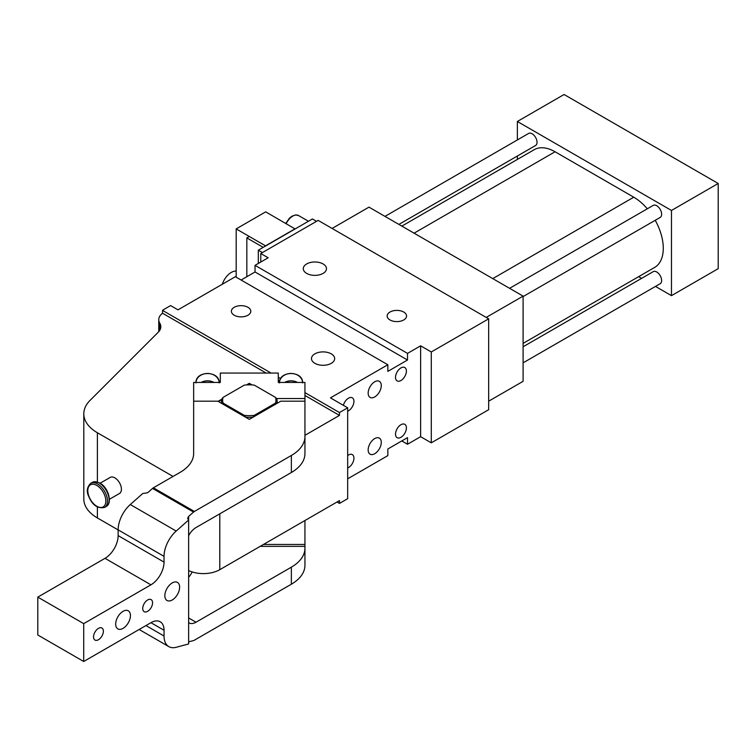 <?xml version="1.0" encoding="UTF-8"?>
<svg xmlns="http://www.w3.org/2000/svg" width="756" height="756" viewBox="0 0 756 756"><rect width="100%" height="100%" fill="white"/><g stroke="black" fill="none" stroke-linecap="round" stroke-linejoin="round"><path stroke-width="1.13" d="M260.773 262.048L260.773 253.525L318.153 220.393L488.669 318.843L431.289 351.965L420.629 345.813L407.512 353.392L407.512 360.017L387.837 371.376L387.837 364.751L330.457 397.873L347.665 407.815L339.472 412.549L304.942 392.619M221.706 403.43L221.706 403.241A27.821 16.065 0 0 1 221.47 401.19A27.821 16.065 0 0 1 221.706 399.14L223.096 397.382A26.668 15.394 -0 0 0 223.096 403.099L244.349 415.375A26.668 15.394 0 0 0 254.252 415.375L252.854 417.312M245.738 417.312L245.738 417.123A27.821 16.065 0 0 0 252.854 417.123M244.349 415.375L245.738 417.123M223.096 403.099L221.706 403.241M254.252 415.375L275.496 403.099L276.894 403.241A27.821 16.065 0 0 0 277.121 401.19A27.821 16.065 0 0 0 276.894 399.14L275.496 397.382L254.252 385.116A26.668 15.394 0 0 0 244.349 385.116L223.096 397.382M275.496 403.099A26.668 15.394 0 0 0 275.496 397.382M517.359 139.954L517.359 121.48L564.089 94.5L718.2 183.481L718.2 268.673L671.47 295.653L655.48 286.411M517.359 121.48L671.47 210.461L718.2 183.481M671.47 210.461L671.47 295.653M517.359 159.431L517.359 156.019M641.56 278.378L638.612 276.677M492.77 278.614L633.764 197.203L555.065 151.767A41.731 24.098 60 0 0 534.199 149.707L401.842 226.12M633.764 197.203A41.731 24.098 60 0 1 647.297 208.807M655.235 220.289A41.731 24.098 60 0 1 654.63 267.426L523.095 343.366M523.095 346.777L653.241 271.64A6.955 4.016 60 0 1 658.467 273.37A6.955 4.016 60 0 1 661.632 280.174A6.955 4.016 60 0 1 660.196 283.689L523.095 362.842M509.582 288.32L653.241 205.377A6.955 4.016 60 0 1 658.448 207.087A6.955 4.016 60 0 1 661.623 213.863A6.955 4.016 60 0 1 660.196 217.426L523.095 296.579M384.984 216.377L528.633 133.443A6.955 4.016 60 0 1 533.849 135.144A6.955 4.016 60 0 1 537.025 141.92A6.955 4.016 60 0 1 535.588 145.492L398.894 224.409M332.092 228.444L368.985 207.144L523.095 296.125L523.095 381.317L488.669 401.19M486.212 317.416L523.095 296.125M406.17 314.42A9.715 5.604 180 0 1 406.567 315.999A9.715 5.604 180 0 1 398.232 321.546A9.715 5.604 180 0 1 387.535 317.577A9.715 5.604 180 0 1 387.148 315.999A9.715 5.604 180 0 1 395.473 310.451A9.715 5.604 180 0 1 406.17 314.42M326.006 266.783A11.595 6.691 180 0 1 326.469 268.673A11.595 6.691 180 0 1 316.528 275.297A11.595 6.691 180 0 1 303.751 270.553A11.595 6.691 180 0 1 303.288 268.673A11.595 6.691 180 0 1 313.23 262.048A11.595 6.691 180 0 1 326.006 266.783M431.289 351.965L431.289 442.836L488.669 409.714L488.669 318.843M405.736 374.466A7.702 4.451 -60 0 1 397.098 380.892A7.702 4.451 -60 0 1 396.172 373.955A7.702 4.451 -60 0 1 404.81 367.539A7.702 4.451 -60 0 1 405.736 374.466M405.736 431.26A7.702 4.451 -60 0 1 397.098 437.686A7.702 4.451 -60 0 1 396.172 430.75A7.702 4.451 -60 0 1 404.81 424.333A7.702 4.451 -60 0 1 405.736 431.26M343.366 405.329A7.702 4.451 -60 0 1 343.706 404.252A7.702 4.451 -60 0 1 352.343 397.826A7.702 4.451 -60 0 1 353.269 404.762A7.702 4.451 -60 0 1 347.665 411.198M347.665 455.556A7.702 4.451 -60 0 1 352.343 454.621A7.702 4.451 -60 0 1 353.269 461.557A7.702 4.451 -60 0 1 347.665 467.992M380.476 446.465A9.27 5.358 -60 0 1 370.081 454.186A9.27 5.358 -60 0 1 368.966 445.842A9.27 5.358 -60 0 1 379.361 438.121A9.27 5.358 -60 0 1 380.476 446.465M380.476 389.671A9.27 5.358 -60 0 1 370.081 397.391A9.27 5.358 -60 0 1 368.966 389.047A9.27 5.358 -60 0 1 379.361 381.326A9.27 5.358 -60 0 1 380.476 389.671M431.289 442.836L420.629 436.685L420.629 345.813M401.776 440.946L407.512 444.263L407.512 437.639L387.837 448.998L387.837 455.622L347.665 478.813M407.512 360.017L255.037 271.98L241.098 280.032M407.512 353.392L255.037 265.356L255.037 271.98M255.037 265.356L268.153 257.787L260.773 253.525M420.629 436.685L407.512 444.263M250.416 309.686A9.715 5.604 180 0 1 250.812 311.264A9.715 5.604 180 0 1 242.478 316.811A9.715 5.604 180 0 1 231.78 312.842A9.715 5.604 180 0 1 231.393 311.264A9.715 5.604 180 0 1 239.718 305.717A9.715 5.604 180 0 1 250.416 309.686M334.199 356.709A11.595 6.691 180 0 1 334.672 358.599A11.595 6.691 180 0 1 324.721 365.224A11.595 6.691 180 0 1 311.954 360.48A11.595 6.691 180 0 1 311.481 358.599A11.595 6.691 180 0 1 321.423 351.965A11.595 6.691 180 0 1 334.199 356.709M271.083 373.067L162.521 310.395A18.55 10.707 0 0 1 164.184 309.289L170.601 305.585L177.981 309.847L235.362 276.715L387.837 364.751M280.665 378.595L278.284 377.225M337.015 502.003L339.472 503.42L347.665 498.686L347.665 407.815M339.472 503.42L339.472 500.585L219.788 569.684A23.19 13.391 180 0 1 188.631 570.544M266.159 373.067L162.521 313.23A18.55 10.707 0 0 0 158.76 319.703A18.55 10.707 0 0 0 159.79 323.228A18.55 10.707 0 0 1 160.83 326.762A18.55 10.707 0 0 1 158.344 332.12L90.021 400.434A46.371 26.772 0 0 0 83.812 413.825A46.371 26.772 0 0 0 97.392 432.753L173.058 476.441M162.521 313.23L162.521 310.395M339.472 412.549L339.472 415.394L304.942 395.454M279.701 380.882L278.284 380.06M304.942 435.324L339.472 415.394M109.45 499.262L119.495 493.47A9.27 5.358 -120 0 0 120.61 485.125A9.27 5.358 -120 0 0 110.225 477.405L100.179 483.197M83.812 413.825L83.812 499.017A46.371 26.772 180 0 0 97.392 517.945L118.134 529.928M236.184 277.187L236.184 228.898L265.696 211.86L295.123 228.945M236.184 228.898L265.545 245.87L249.3 236.486L246.834 237.904L246.834 276.715M265.526 245.842L295.038 228.803M222.311 284.247A13.91 8.032 -60 0 1 236.184 271.12M263.22 247.363L246.834 237.904M258.316 263.466L258.316 250.198L312.417 218.956L316.537 221.338M262.426 252.57L258.316 250.198M188.631 516.424L188.631 520.024L187.62 518.38L188.631 516.424L193.527 512.086A4.64 2.674 -60 0 1 194.377 511.462L291.362 455.471A46.371 26.772 180 0 0 304.942 436.533L304.942 453.591A46.371 26.772 180 0 1 291.362 472.509L196.012 527.556A13.91 8.032 120 0 0 188.631 535.664M188.631 641.872L193.527 640.559A4.64 2.674 120 0 0 194.377 640.2L291.362 584.208A46.371 26.772 180 0 0 304.942 565.271L304.942 520.515M304.942 548.232A46.371 26.772 0 0 1 291.362 567.17L196.012 622.216A13.91 8.032 -60 0 1 189.057 622.906A13.91 8.032 -60 0 1 188.631 622.632M83.708 661.5L150.926 622.689A18.55 10.707 -60 0 1 160.206 621.772A18.55 10.707 -60 0 1 164.043 630.258L164.043 636.013A23.19 13.391 120 0 0 168.843 646.626A23.19 13.391 120 0 0 176.195 647.287L188.631 643.951L188.631 520.024L176.195 531.052L130.287 504.545A23.19 13.391 120 0 0 118.134 529.852L118.134 535.607A18.55 10.707 120 0 1 105.018 558.325L150.926 584.823L83.708 623.634L83.708 661.5L37.8 634.993L37.8 597.127L105.018 558.325M304.942 436.533L304.942 382.432L278.284 382.432L278.284 373.067L220.317 373.067L220.317 382.432L193.649 382.432L193.649 453.468A46.371 26.772 180 0 1 180.07 472.396L153.383 487.8A4.64 2.674 120 0 0 152.542 488.423L147.647 492.751L142.733 493.517L130.287 504.545M118.134 529.852L164.043 556.359A23.19 13.391 -60 0 1 176.195 531.052M164.043 556.359L164.043 562.105A18.55 10.707 -60 0 1 150.926 584.823M178.718 591.797A10.433 6.02 -60 0 1 167.019 600.491A10.433 6.02 -60 0 1 165.762 591.107A10.433 6.02 -60 0 1 177.462 582.413A10.433 6.02 -60 0 1 178.718 591.797M129.531 620.194A10.433 6.02 -60 0 1 117.841 628.888A10.433 6.02 -60 0 1 116.585 619.504A10.433 6.02 -60 0 1 128.274 610.81A10.433 6.02 -60 0 1 129.531 620.194M151.965 605.877A6.955 4.016 -60 0 1 144.169 611.67A6.955 4.016 -60 0 1 143.328 605.414A6.955 4.016 -60 0 1 151.124 599.621A6.955 4.016 -60 0 1 151.965 605.877M102.778 634.275A6.955 4.016 -60 0 1 94.982 640.067A6.955 4.016 -60 0 1 94.15 633.812A6.955 4.016 -60 0 1 101.937 628.019A6.955 4.016 -60 0 1 102.778 634.275M83.708 623.634L37.8 597.127M304.942 401.19L280.778 401.19L249.3 419.363L217.822 401.19L193.649 401.19L218.361 401.181L218.692 401.691M276.403 398.516L304.942 398.516M252.098 384.936L249.3 383.32L246.494 384.936M221.678 399.262L218.361 401.181M249.3 384.851L249.3 383.698L247.221 384.899M221.593 399.688L218.692 401.37M249.3 383.32L251.379 384.899M284.823 382.432A11.595 9.469 0 0 1 297.24 382.432M201.351 382.432A11.595 9.469 0 0 1 213.768 382.432M284.568 382.432A11.595 9.469 0 0 1 297.495 382.432M201.105 382.432A11.595 9.469 0 0 1 214.024 382.432M263.475 544.462L304.942 544.462M260.196 546.352L304.942 546.352M192.147 571.923A46.371 26.772 180 0 1 188.631 577.272M414.071 233.179L555.065 151.767M88.906 496.267A12.748 7.362 -120 0 0 101.143 507.484A12.748 7.362 -120 0 0 104.734 495.426A12.748 7.362 -120 0 0 92.497 484.218A12.748 7.362 -120 0 0 88.906 496.267M106.275 494.915A13.91 8.032 -120 0 0 90.682 483.33C86.978 487.11 86.297 491.409 88.641 496.201C92.251 505.093 97.562 508.835 104.602 507.418A13.91 8.032 -120 0 0 106.275 494.915M92.326 482.375C99.357 480.967 104.678 484.709 108.278 493.602C110.178 500.396 109.497 504.687 106.237 506.473A13.91 8.032 -120 0 0 107.919 493.97A13.91 8.032 -120 0 0 92.326 482.375L90.682 483.33M159.79 330.287L159.79 323.228M219.788 569.684L219.788 513.834M97.392 517.945L97.392 506.974M97.392 481.941L97.392 432.753M286.184 223.691A11.595 6.691 -60 0 1 298.544 215.545L308.439 221.253M291.362 567.17L291.362 584.208M188.631 617.954L196.012 622.216M145.946 625.562L164.043 636.013M193.527 512.086L152.542 488.423M164.043 562.105L118.134 535.607M150.926 622.689L164.043 630.258M291.362 455.471L291.362 472.509M153.383 487.8L194.377 511.462M279.455 382.432A11.595 9.469 0 0 1 291.032 373.464A11.595 9.469 0 0 1 302.608 382.432M195.984 382.432A11.595 9.469 0 0 1 207.56 373.464A11.595 9.469 0 0 1 219.136 382.432M221.47 403.298L221.47 401.19M277.121 403.298L277.121 401.19M106.237 506.473L104.602 507.418M158.76 331.686L158.76 319.703M285.768 223.445L289.397 218.219L291.873 216.235L295.587 214.921L298.544 215.545M139.151 629.483L168.843 646.626M279.436 382.933C278.803 370.421 303.26 370.421 302.627 382.933M195.965 382.933C195.331 370.421 219.788 370.421 219.155 382.933"/></g></svg>
